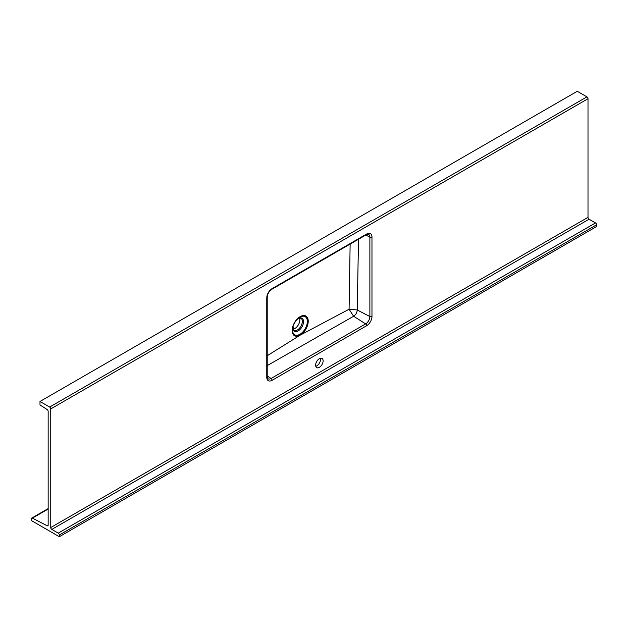 <?xml version="1.0" encoding="UTF-8"?>
<svg xmlns="http://www.w3.org/2000/svg" width="628" height="628" viewBox="0 0 628 628"><rect width="100%" height="100%" fill="white"/><g stroke="black" fill="none" stroke-linecap="round" stroke-linejoin="round"><path stroke-width="0.94" d="M319.369 367.356A5.322 3.069 120 0 0 322.847 362.662A5.322 3.069 120 0 0 322.031 358.407A5.322 3.069 120 0 0 319.369 358.666A5.322 3.069 120 0 0 315.9 363.353A5.322 3.069 120 0 0 316.716 367.615A5.322 3.069 120 0 0 319.369 367.356M320.406 358.235A5.322 3.069 -60 0 1 316.795 365.865A5.322 3.069 -60 0 1 315.758 366.297M350.134 244.08L349.082 309.227L300.192 335.156L267.222 355.731M293.08 329.166A6.987 4.035 120 0 0 294.87 328.515A6.987 4.035 120 0 0 299.478 318.082M48.16 509.041L32.42 518.131L47.147 525.746L48.16 525.157M59.338 536.712L596.6 226.527L596.6 224.793L59.338 534.978L59.338 536.712L31.4 520.581L31.4 518.783A1.523 0.879 -120 0 1 31.714 518.092A1.523 0.879 -120 0 1 32.42 518.131M39.996 401.473L577.258 91.288L586.929 96.869A1.523 0.879 60 0 1 588.004 98.729L50.742 408.914A1.523 0.879 -120 0 0 49.667 407.054L39.996 401.473L39.996 404.966L47.147 409.527A1.523 0.879 60 0 1 48.16 411.356L48.16 525.094A1.523 0.879 60 0 1 47.846 525.785A1.523 0.879 60 0 1 47.147 525.746M266.774 377.247L266.774 297.837A7.52 4.341 -60 0 1 272.097 288.629L366.65 234.032A7.52 4.341 -60 0 1 371.972 237.101L371.972 316.512A7.52 4.341 -60 0 1 366.65 325.728L272.097 380.317A7.52 4.341 -60 0 1 266.774 377.247A1.523 0.879 0 0 0 267.222 376.627L267.968 378.723A6.005 3.47 120 0 0 271.076 378.488L365.637 323.899A6.005 3.47 120 0 0 369.876 316.543L357.23 309.973L349.082 309.227L353.643 316.245C355.841 314.738 357.042 312.642 357.23 309.973L358.517 239.244M50.742 408.914L50.742 527.536L588.004 217.351L588.004 98.729M59.338 534.978A1.523 0.879 -120 0 0 58.263 533.117L595.525 222.932A1.523 0.879 60 0 1 596.6 224.793M588.004 217.351A1.523 0.879 -120 0 0 589.08 219.211L51.818 529.396L58.263 533.117M51.818 529.396A1.523 0.879 60 0 1 50.742 527.536M589.08 219.211L595.525 222.932M300.192 335.156A11.359 6.563 -60 0 1 292.161 330.516A11.359 6.563 -60 0 1 300.192 316.606A11.359 6.563 -60 0 1 308.23 321.246A11.359 6.563 -60 0 1 300.192 335.156M299.941 317.195A10.464 6.045 120 0 0 298.347 318.31A10.464 6.045 120 0 0 292.719 328.067A10.464 6.045 120 0 0 299.941 334.277A10.464 6.045 120 0 0 307.343 321.465A10.464 6.045 120 0 0 299.941 317.195M293.001 326.411L293.888 330.312A6.987 4.035 120 0 0 297.382 329.967A6.987 4.035 120 0 0 301.95 323.805A6.987 4.035 120 0 0 300.875 318.2L298.143 318.624L297.06 319.385M297.664 318.93A7.536 4.349 -60 0 1 298.206 318.584A7.536 4.349 -60 0 1 303.528 321.654A7.536 4.349 -60 0 1 298.206 330.885A7.536 4.349 -60 0 1 292.907 327.164M272.097 380.317A1.523 0.879 60 0 0 271.076 378.488L267.222 376.031M366.65 325.728A1.523 0.879 60 0 0 365.637 323.899L353.643 316.245L267.222 365.606M371.972 316.512A1.523 0.879 0 0 1 369.876 316.543L369.876 237.133L365.818 235.029M371.972 237.101A1.523 0.879 0 0 1 369.876 237.133A6.005 3.47 120 0 0 368.518 234.33L366.336 234.731L271.783 289.32A1.523 0.879 60 0 0 272.097 288.629M49.667 407.054L586.929 96.869M266.774 297.837A1.523 0.879 0 0 0 267.222 297.217L267.222 376.627M366.65 234.032A1.523 0.879 60 0 1 366.336 234.731M298.347 318.31C295.388 320.939 293.512 324.189 292.719 328.067M48.16 508.594L31.714 518.092M267.222 297.217C267.52 293.88 269.043 291.251 271.783 289.32"/></g></svg>
